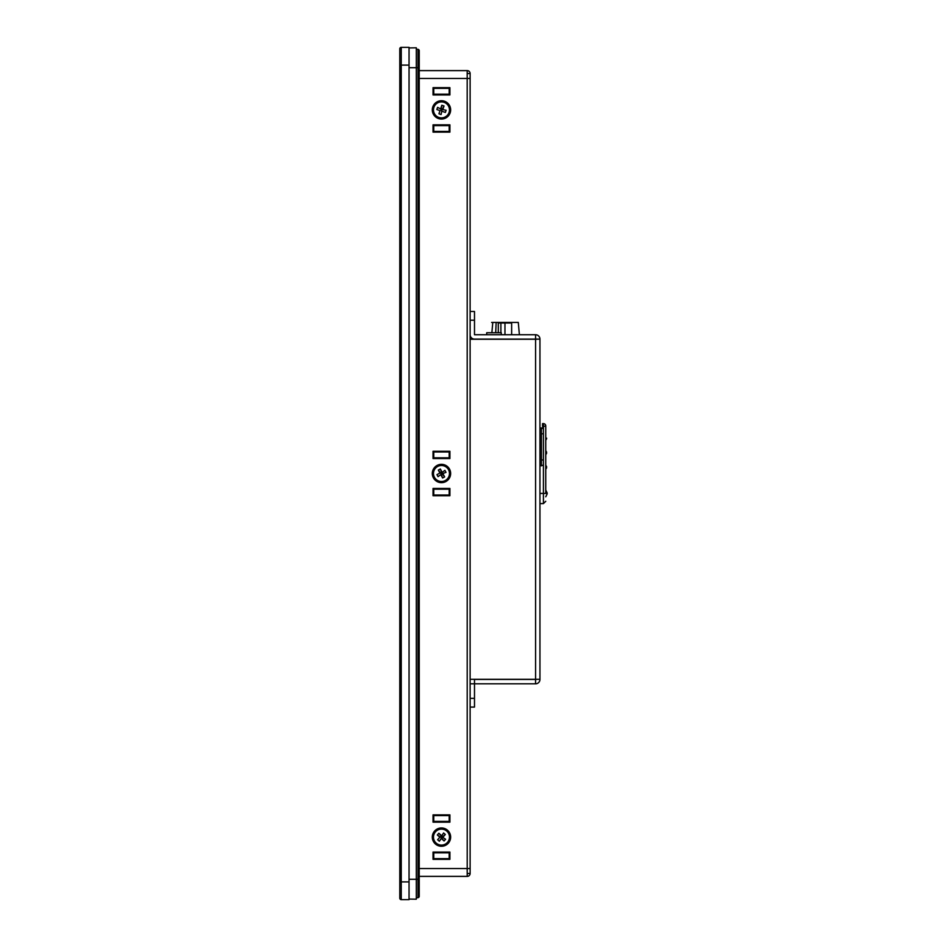 <?xml version="1.0" encoding="UTF-8"?>
<svg xmlns="http://www.w3.org/2000/svg" width="947" height="947" viewBox="0 0 947 947"><rect width="100%" height="100%" fill="white"/><g stroke="black" fill="none" stroke-linecap="round" stroke-linejoin="round"><path stroke-width="1.42" d="M399.788 898.194A1.456 1.456 0 0 0 401.244 899.65L409.045 899.65L409.045 47.35L401.244 47.35A1.456 1.456 0 0 0 399.788 48.806L399.788 881.906L399.788 65.094L399.788 881.906L399.788 65.094L401.244 65.094L401.244 881.906L399.788 881.906L399.788 898.194A1.456 1.456 0 0 0 401.244 899.65L401.244 881.906L409.045 881.906M401.244 47.35A1.456 1.456 0 0 0 399.788 48.806A1.456 1.456 0 0 1 401.244 47.35L401.244 65.094L399.788 65.094M400.948 881.906L400.948 65.094L400.948 881.906M400.948 432.779L400.948 833.609L400.948 432.779M400.948 837.112C400.948 829.264 400.948 829.264 400.948 837.112C400.948 844.961 400.948 844.961 400.948 837.112C400.948 829.264 400.948 829.264 400.948 837.112C400.948 844.961 400.948 844.961 400.948 837.112M400.948 852.241C400.948 844.393 400.948 844.393 400.948 852.241C400.948 860.077 400.948 860.077 400.948 852.241C400.948 844.393 400.948 844.393 400.948 852.241C400.948 860.077 400.948 860.077 400.948 852.241C400.948 844.393 400.948 844.393 400.948 852.241C400.948 860.077 400.948 860.077 400.948 852.241C400.948 844.393 400.948 844.393 400.948 852.241C400.948 860.077 400.948 860.077 400.948 852.241C400.948 844.393 400.948 844.393 400.948 852.241C400.948 860.077 400.948 860.077 400.948 852.241C400.948 844.393 400.948 844.393 400.948 852.241C400.948 860.077 400.948 860.077 400.948 852.241C400.948 844.393 400.948 844.393 400.948 852.241C400.948 860.077 400.948 860.077 400.948 852.241C400.948 844.393 400.948 844.393 400.948 852.241C400.948 860.077 400.948 860.077 400.948 852.241M400.948 855.721C400.948 847.885 400.948 847.885 400.948 855.721C400.948 863.569 400.948 863.569 400.948 855.721M400.948 709.267C400.948 701.419 400.948 701.419 400.948 709.267C400.948 717.116 400.948 717.116 400.948 709.267M400.948 295.334C400.948 287.486 400.948 287.486 400.948 295.334C400.948 303.182 400.948 303.182 400.948 295.334C400.948 287.486 400.948 287.486 400.948 295.334C400.948 303.182 400.948 303.182 400.948 295.334M400.948 109.888C400.948 102.039 400.948 102.039 400.948 109.888C400.948 117.736 400.948 117.736 400.948 109.888C400.948 102.039 400.948 102.039 400.948 109.888C400.948 117.736 400.948 117.736 400.948 109.888M400.948 94.759C400.948 86.923 400.948 86.923 400.948 94.759C400.948 102.607 400.948 102.607 400.948 94.759C400.948 86.923 400.948 86.923 400.948 94.759C400.948 102.607 400.948 102.607 400.948 94.759C400.948 86.923 400.948 86.923 400.948 94.759C400.948 102.607 400.948 102.607 400.948 94.759C400.948 86.923 400.948 86.923 400.948 94.759C400.948 102.607 400.948 102.607 400.948 94.759C400.948 86.923 400.948 86.923 400.948 94.759C400.948 102.607 400.948 102.607 400.948 94.759C400.948 86.923 400.948 86.923 400.948 94.759C400.948 102.607 400.948 102.607 400.948 94.759C400.948 86.923 400.948 86.923 400.948 94.759C400.948 102.607 400.948 102.607 400.948 94.759C400.948 86.923 400.948 86.923 400.948 94.759C400.948 102.607 400.948 102.607 400.948 94.759M400.948 91.279C400.948 83.431 400.948 83.431 400.948 91.279C400.948 99.115 400.948 99.115 400.948 91.279M400.948 662.58C400.948 654.732 400.948 654.732 400.948 662.58C400.948 670.429 400.948 670.429 400.948 662.58M400.948 473.5C400.948 465.652 400.948 465.652 400.948 473.5C400.948 481.348 400.948 481.348 400.948 473.5C400.948 465.652 400.948 465.652 400.948 473.5C400.948 481.348 400.948 481.348 400.948 473.5M400.948 531.681C400.948 523.833 400.948 523.833 400.948 531.681C400.948 539.53 400.948 539.53 400.948 531.681M400.948 415.319C400.948 407.47 400.948 407.47 400.948 415.319C400.948 423.167 400.948 423.167 400.948 415.319M400.948 578.215C400.948 561.784 400.948 561.784 400.948 578.215C400.948 594.657 400.948 594.657 400.948 578.215M449.186 815.58L433.762 815.58L433.762 821.404L449.186 821.404L449.186 815.58L449.186 821.404L433.762 821.404L433.762 815.58L449.186 815.58L433.762 815.58M433.762 457.792L449.186 457.792L449.186 451.979L433.762 451.979L433.762 457.792L433.762 451.979L449.186 451.979L449.186 457.792L433.762 457.792L449.186 457.792L449.186 451.979L433.762 451.979M433.762 88.367L449.186 88.367L433.762 88.367L433.762 94.179L449.186 94.179L449.186 88.367L449.186 94.179L433.762 94.179L433.762 88.367L449.186 88.367L449.186 94.179L433.762 94.179M449.186 125.596L433.762 125.596L433.762 131.42L449.186 131.42L449.186 125.596L449.186 131.42L433.762 131.42L433.762 125.596L449.186 125.596L433.762 125.596M433.762 489.208L449.186 489.208L433.762 489.208L433.762 495.021L449.186 495.021L449.186 489.208L449.186 495.021L433.762 495.021L433.762 489.208L449.186 489.208L449.186 495.021L433.762 495.021M433.762 852.821L449.186 852.821L433.762 852.821L433.762 858.633L449.186 858.633L449.186 852.821L449.186 858.633L433.762 858.633L433.762 852.821L449.186 852.821L449.186 858.633L433.762 858.633M449.186 821.404L433.762 821.404M449.186 131.42L433.762 131.42M432.305 837.112A9.162 9.162 0 0 0 441.468 846.275A9.162 9.162 0 0 0 450.642 837.112A9.162 9.162 0 0 0 441.468 827.95A9.162 9.162 0 0 0 432.305 837.112M432.305 473.5A9.162 9.162 0 0 0 441.468 482.662A9.162 9.162 0 0 0 450.642 473.5A9.162 9.162 0 0 0 441.468 464.338A9.162 9.162 0 0 0 432.305 473.5M432.305 109.888A9.162 9.162 0 0 0 441.468 119.05A9.162 9.162 0 0 0 450.642 109.888A9.162 9.162 0 0 0 441.468 100.725A9.162 9.162 0 0 0 432.305 109.888M433.039 488.451L449.908 488.451L449.908 495.719L433.039 495.719L433.039 488.451M449.908 132.118L433.039 132.118L433.039 124.838L449.908 124.838L449.908 132.118M433.039 814.882L449.908 814.882L449.908 822.162L433.039 822.162L433.039 814.882M449.908 859.331L433.039 859.331L433.039 852.063L449.908 852.063L449.908 859.331M449.908 458.549L433.039 458.549L433.039 451.281L449.908 451.281L449.908 458.549M433.039 87.669L449.908 87.669L449.908 94.937L433.039 94.937L433.039 87.669M470.126 73.535A2.912 2.912 0 0 0 467.214 70.623L467.214 73.535L470.126 73.535L470.126 868.529L467.191 868.529L467.214 876.377L419.225 876.377M419.225 78.471L467.191 78.471L467.191 70.623L419.225 70.623M467.191 78.471L467.214 873.465L470.126 873.465A2.912 2.912 0 0 1 467.214 876.377L467.214 873.465M470.126 78.471L467.214 78.471L467.214 73.535M470.126 868.529L470.126 873.465M486.711 334.741L486.711 332.752L501.247 332.752L501.247 334.741M511.64 334.741L511.64 323.022L498.288 323.022L498.288 332.752M495.719 332.752L496.145 322.442L491.623 322.442L492.783 322.442L491.884 332.752L492.783 322.442L518.305 322.442L519.382 334.741M498.288 323.022L504.964 323.022L504.964 334.741M399.989 103.152L399.989 89.207L399.989 103.152M399.989 113.664L399.989 90.545L399.989 113.664M399.989 805.838L399.989 141.162L399.989 805.838M399.989 578.215C399.989 583.826 399.989 583.826 399.989 578.215C399.989 572.615 399.989 572.615 399.989 578.215M399.989 105.058L399.989 87.491L399.989 105.058M399.989 65.39L399.989 881.61L399.989 65.39M470.126 339.251L535.576 339.251L535.576 679.307L470.126 679.307M535.576 339.251L539.944 339.109A4.368 4.368 0 0 0 535.576 334.741L535.576 334.741A4.368 4.368 0 0 1 539.944 339.109L539.944 679.307L535.576 679.307M470.126 320.204L474.494 320.204L474.494 334.741L535.576 334.741L535.576 339.109L474.494 339.109A4.368 4.368 0 0 1 470.126 334.741M470.126 311.48L474.494 311.48L474.494 320.204M539.944 339.109L535.576 339.109M470.126 707.078L474.494 707.078L474.494 683.817L535.552 683.817L535.576 679.449L474.494 679.449L474.494 683.817L470.126 683.817M535.576 683.817L535.576 683.817A4.368 4.368 0 0 0 539.944 679.449A4.368 4.368 0 0 1 535.576 683.817M419.225 50.653A1.314 1.314 0 0 0 417.982 49.351A1.314 1.314 0 0 1 419.225 50.653L419.225 896.347A1.314 1.314 0 0 1 417.982 897.649L416.313 897.744M417.982 897.649L417.982 879.289L416.313 879.289L416.313 899.2L409.045 899.07M409.045 47.93L416.313 47.8L416.313 879.289L409.045 879.289M419.225 879.289L417.982 879.289L417.982 49.351L416.313 49.256M419.225 67.711L409.045 67.711M539.944 493.423L545.756 493.423C545.756 497.424 545.756 497.424 545.756 493.423C545.756 503.555 545.756 503.555 545.756 493.423L545.756 425.937A2.332 2.332 0 0 0 543.424 423.617L543.424 426.517L542.56 426.517L542.56 423.617L543.424 423.617M543.306 428.695L541.388 427.973L543.424 428.21L543.424 426.517L543.424 503.603L545.756 501.283M542.56 427.973L539.944 427.973L542.595 428.233M543.424 493.423L543.424 464.965L541.388 465.794L541.388 427.973M539.944 465.794L541.388 465.794M546.632 438.153L545.756 438.153M546.632 467.771L545.756 469.286M442.936 109.177L444.013 105.993L441.835 105.247L444.013 105.993L442.202 109.532L446.108 110.254L442.202 109.532M441.113 114.528L441.835 110.621L441.113 114.528L438.935 113.794L440.012 110.61L436.839 109.521L437.573 107.354L436.839 109.521M445.374 112.433L446.108 110.254L445.374 112.433L442.19 111.344M436.958 474.636L438.059 476.649L441.243 474.281L438.059 476.649L436.958 474.636L439.917 473.038L438.319 470.079L440.343 468.99L441.704 472.719L444.889 470.351L445.99 472.364L444.889 470.351M443.598 832.969L441.42 836.296L443.598 832.969L445.315 834.485L442.285 837.053L445.611 839.231L442.285 837.053L439.349 841.256L441.527 837.917L444.096 840.96L445.611 839.231L444.096 840.96L441.574 838.734M437.632 839.729L439.349 841.256L437.632 839.729L439.846 837.207L437.336 834.982L438.852 833.265L442.285 837.053M438.319 470.079L440.698 473.263L441.704 472.719M442.604 478.01L441.243 474.281L442.249 473.737L444.628 476.921L442.604 478.01L441.006 475.063M445.99 472.364L442.249 473.737L445.99 472.364M434.436 477.3A8.002 8.002 0 0 0 445.279 480.531A8.002 8.002 0 0 0 448.511 469.7A8.002 8.002 0 0 0 437.668 466.469A8.002 8.002 0 0 0 434.436 477.3M440.343 468.99L441.941 471.937M443.03 473.962L444.628 476.921M439.917 473.038L440.698 473.263M440.757 108.431L441.835 105.247L441.113 109.165L437.573 107.354M433.904 107.307A8.002 8.002 0 0 0 438.899 117.464A8.002 8.002 0 0 0 449.044 112.468A8.002 8.002 0 0 0 444.048 102.323A8.002 8.002 0 0 0 433.904 107.307M438.935 113.794L440.012 110.61M441.835 110.621L440.746 110.254M437.336 834.982L440.663 837.16L441.42 836.296M447.469 842.404A8.002 8.002 0 0 0 446.771 831.111A8.002 8.002 0 0 0 435.478 831.821A8.002 8.002 0 0 0 436.176 843.102A8.002 8.002 0 0 0 447.469 842.404M438.852 833.265L441.373 835.491M445.315 834.485L443.089 837.006M409.045 65.094L401.244 65.094M419.225 868.529L467.191 868.529M470.126 698.353L474.494 698.353M541.388 433.797L543.424 433.797M541.388 459.97L543.424 459.97M543.424 426.517L545.756 425.937M546.088 493.423C546.088 489.966 546.088 489.966 546.088 493.423C546.088 496.879 546.088 496.879 546.088 493.423M500.892 332.752L500.892 323.022M547.212 493.813L545.756 496.796M539.944 503.603L543.424 503.603M545.756 450.665L546.632 452.181M545.756 454.738L546.632 453.222M545.756 490.061L547.212 493.032M545.756 440.189L546.632 438.686M546.632 466.717L545.756 465.214"/></g></svg>
